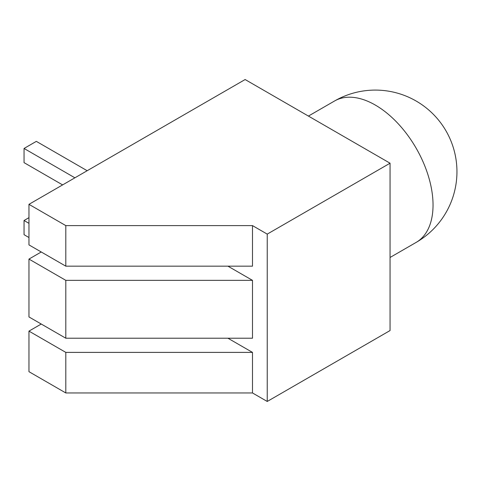 <?xml version="1.0" encoding="UTF-8"?>
<svg xmlns="http://www.w3.org/2000/svg" width="481" height="481" viewBox="0 0 481 481"><rect width="100%" height="100%" fill="white"/><g stroke="black" fill="none" stroke-linecap="round" stroke-linejoin="round"><path stroke-width="0.72" d="M41.246 324.032L28.962 331.12L65.807 352.393L252.495 352.393L227.928 338.215M252.495 280.351L252.495 338.215L65.807 338.215L28.962 316.943L28.962 259.079L65.807 280.351L252.495 280.351L227.928 266.167M41.246 251.984L28.962 259.079M252.495 225.607L252.495 266.167L65.807 266.167L28.962 244.895L28.962 204.335L65.807 225.607L252.495 225.607L267.232 234.115L390.055 163.209L245.124 79.533L28.962 204.335M65.807 352.393L65.807 392.959L28.962 371.681L28.962 331.12M65.807 392.959L252.495 392.959L252.495 352.393M252.495 392.959L267.232 401.467L267.232 234.115M65.807 338.215L65.807 280.351M65.807 266.167L65.807 225.607M267.232 401.467L390.055 330.555L390.055 163.209M87.181 170.725L36.334 141.366L24.05 148.461L74.898 177.814M24.05 148.461L24.05 162.644L62.614 184.908M28.962 237.524L24.05 234.686L24.05 220.502L28.962 223.34M28.962 217.671L24.05 220.502M334.499 101.022A81.638 81.638 0 0 1 456.95 171.717A81.638 81.638 0 0 1 416.131 242.418A81.638 47.132 -120 0 0 433.038 205.044A81.638 47.132 -120 0 0 375.312 105.062A81.638 47.132 -120 0 0 334.499 101.022L308.417 116.077M416.131 242.418L390.055 257.473"/></g></svg>
